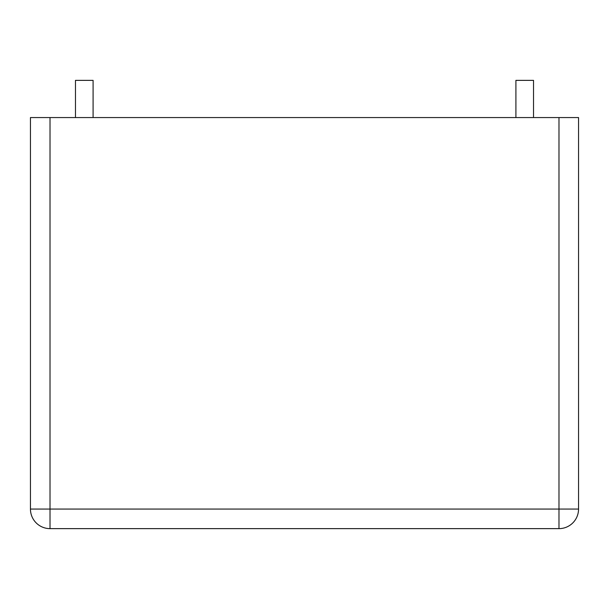 <?xml version="1.0" encoding="UTF-8"?>
<svg xmlns="http://www.w3.org/2000/svg" width="609" height="609" viewBox="0 0 609 609"><rect width="100%" height="100%" fill="white"/><g stroke="black" fill="none" stroke-linecap="round" stroke-linejoin="round"><path stroke-width="0.91" d="M50.022 117.56L30.45 117.56L30.45 509.055A19.572 19.572 0 0 0 50.022 528.635A19.572 19.572 0 0 1 30.45 509.055L50.022 509.055L50.022 117.56L558.978 117.56L558.978 509.055L50.022 509.055L50.022 528.635L558.978 528.635A19.572 19.572 0 0 0 578.55 509.055L558.978 509.055L558.978 528.635A19.572 19.572 0 0 0 578.55 509.055L578.55 117.56L558.978 117.56M93.093 117.56L93.093 80.365L75.47 80.365L75.47 117.56M533.53 117.56L533.53 80.365L515.907 80.365L515.907 117.56"/></g></svg>
